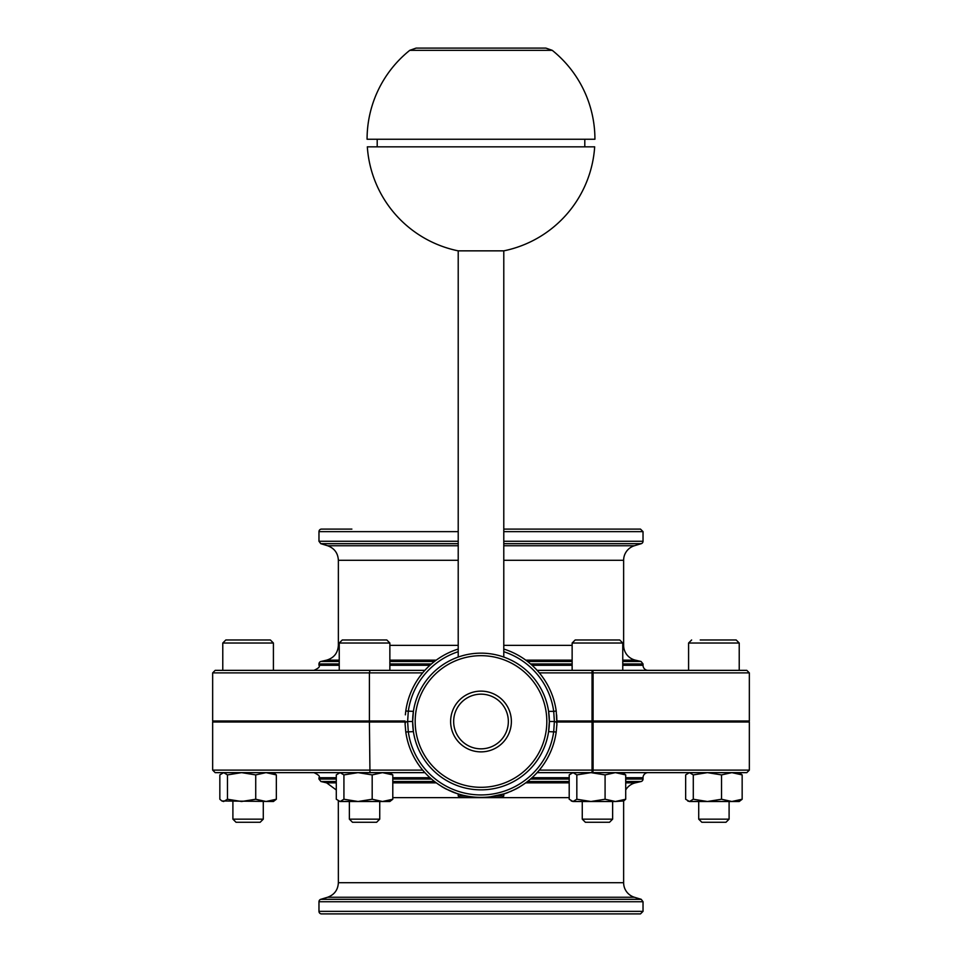 <?xml version="1.0" encoding="UTF-8"?>
<svg xmlns="http://www.w3.org/2000/svg" width="962" height="962" viewBox="0 0 962 962"><rect width="100%" height="100%" fill="white"/><g stroke="black" fill="none" stroke-linecap="round" stroke-linejoin="round"><path stroke-width="1.44" d="M339.237 665.295L318.975 665.295L318.975 663.936A2.537 2.537 0 0 1 320.935 661.471L339.237 661.471M503.787 531.637L643.025 531.637L643.025 541.269A2.537 2.537 0 0 1 641.221 543.686L503.787 543.686M351.888 529.1L321.512 529.1A2.537 2.537 0 0 0 318.975 531.637L318.975 541.269L320.779 543.686L458.213 543.686M643.025 531.637L640.488 529.1L503.787 529.1L610.112 529.1M625.709 777.705L643.025 777.705L643.025 779.064A2.537 2.537 0 0 1 641.065 781.529L625.709 781.529M336.291 779.064L318.975 779.064L318.975 777.705L336.291 777.705M318.975 901.731A2.537 2.537 0 0 1 320.779 899.314L641.221 899.314L643.025 901.731L643.025 911.363L318.975 911.363L318.975 901.731L643.025 901.731M318.975 911.363A2.537 2.537 0 0 0 321.512 913.9L640.488 913.9L643.025 911.363M503.787 560.293L623.629 560.293A15.188 15.188 0 0 1 634.415 545.743L503.787 545.743M622.763 660.148L635.377 660.148A15.188 15.188 0 0 1 623.629 645.358L622.763 645.358M634.415 897.257A15.188 15.188 0 0 1 623.629 882.707L338.371 882.707C337.963 889.922 334.367 894.768 327.585 897.257L634.415 897.257L641.221 899.314M625.709 789.97A15.188 15.188 0 0 1 635.377 782.852L625.709 782.852M508.345 721.5A27.345 27.345 0 0 1 467.328 745.177A27.345 27.345 0 0 1 467.328 697.823A27.345 27.345 0 0 1 508.345 721.5M511.375 721.5A30.375 30.375 0 0 0 481 691.125A30.375 30.375 0 0 0 450.625 721.5A30.375 30.375 0 0 0 481 751.875A30.375 30.375 0 0 0 511.375 721.5M465.885 795.923L458.213 795.923L459.74 797.45L502.26 797.45L503.787 795.923L496.115 795.923M458.213 795.923L458.213 793.951M424.386 670.875L425.793 669.348M440.837 669.348L437.758 671.885M536.207 669.348L538.492 671.885M523.003 670.827L521.38 669.516M538.492 771.115L536.207 773.652M521.163 773.652L524.242 771.115M481 653.15A68.35 68.35 0 0 0 412.65 721.5A68.35 68.35 0 0 0 481 789.85A68.35 68.35 0 0 0 549.35 721.5A68.35 68.35 0 0 0 481 653.15M405.784 731.974A75.95 75.95 0 0 0 556.216 731.974L548.593 731.625L549.35 721.5L548.593 711.375L553.715 711.375L554.377 721.5L553.715 731.625A73.413 73.413 0 0 1 408.285 731.625L407.623 721.5A2.537 2.537 0 0 0 405.098 724.121L405.784 731.974L413.407 731.625L412.65 721.5L407.623 721.5L408.285 711.375A73.413 73.413 0 0 1 458.213 651.707M458.213 649.049A75.95 75.95 0 0 0 405.784 711.026L413.407 711.375L412.65 721.5M556.216 731.974L556.902 724.121A2.537 2.537 0 0 0 554.377 721.5L549.35 721.5M556.902 724.097A2.537 2.537 0 0 0 554.377 721.5A2.537 2.537 0 0 1 556.902 724.097L556.216 711.026L553.715 711.375A73.413 73.413 0 0 0 503.787 651.707M556.216 711.026A75.95 75.95 0 0 0 503.787 649.049M405.05 721.5L405.098 724.121M405.784 711.026L405.351 714.838M405.098 724.097A2.537 2.537 0 0 1 407.623 721.5M517.315 788.263L519.252 787.169A75.998 75.998 0 0 1 516.558 788.66L513.119 790.319M514.189 789.814L516.558 788.612A75.95 75.95 0 0 0 519.252 787.108L517.315 788.203M515.692 789.117L516.558 788.66M506.541 793.025L504.605 793.686L506.541 793.085M511.916 790.92L510.064 791.666M507.287 792.748L508.164 792.484M448.701 790.235L457.395 793.686M456.421 793.361L455.134 792.904M481 797.45C450.962 793.494 450.962 793.494 481 797.45M489.935 796.921L504.292 793.782M539.357 672.895L749.35 672.895L746.813 670.358L592.039 670.358L592.039 720.995L593.097 720.995L593.097 672.895A2.537 1.058 -90 0 0 592.039 670.358L537.157 670.358L572.137 670.358L572.137 643.025L622.763 643.025L619.732 639.983L575.18 639.983L572.137 643.025M369.961 670.358L215.187 670.358L212.65 672.895L369.408 672.895L369.961 670.358L424.843 670.358L389.863 670.358L389.863 643.025L386.82 639.983L342.268 639.983L339.237 643.025L389.863 643.025M592.039 720.995L556.95 720.995M749.35 672.895L749.35 720.995L593.097 720.995M622.763 665.295L643.025 665.295A5.063 5.063 0 0 0 648.087 670.358L622.763 670.358L622.763 643.025M339.237 643.025L339.237 670.358L313.913 670.358C318.542 668.313 320.226 666.63 318.975 665.295M749.35 770.105L749.35 722.005L592.039 722.005L592.039 772.642L746.813 772.642L749.35 770.105L539.357 770.105M422.643 770.105L212.65 770.105L215.187 772.642L369.961 772.642L369.408 722.005L405.05 722.005M369.961 772.642L424.843 772.642L382.491 772.642L372.186 774.903L358.056 772.642L343.927 774.903L340.115 772.642L313.913 772.642C318.578 774.783 320.262 776.466 318.975 777.705M643.025 777.705A5.063 5.063 0 0 1 648.087 772.642L615.391 772.642L605.086 774.903L590.957 772.642L576.827 774.903L573.015 772.642L537.157 772.642L592.039 772.642A2.537 1.058 -90 0 0 593.097 770.105L593.097 722.005M556.95 722.005L592.039 722.005M507.287 792.808A75.998 75.998 0 0 1 504.605 793.746M455.76 793.181L457.611 793.758M457.611 793.806L446.26 789.093A75.998 75.998 0 0 1 441.642 786.507L441.642 786.459M451.731 791.642L454.81 792.844M453.595 792.387L451.635 791.594M449.11 790.427L450.962 791.257M479.653 797.45L479.653 797.486A75.998 75.998 0 0 0 482.9 797.474L482.9 797.45M511.375 720.995L511.375 722.005L511.375 720.995M405.05 720.995L212.65 720.995L212.65 672.895M369.408 720.995L369.408 672.895L422.643 672.895M369.408 722.005L212.65 722.005L212.65 770.105M433.405 48.1L545.887 48.1L416.113 48.1L409.776 50.325L552.224 50.325L545.887 48.1M409.776 50.325A113.925 113.925 0 0 0 367.075 139.237L594.925 139.237A113.925 113.925 0 0 0 552.224 50.325M564.381 146.837L367.328 146.837A113.925 113.925 0 0 0 458.213 250.854L503.787 250.854A113.925 113.925 0 0 0 594.672 146.837L564.381 146.837M573.015 772.642L569.203 774.903L569.203 799.242L573.015 801.502L571.224 800.973M622.763 772.642L625.709 774.903L615.391 772.642M576.827 799.242L590.957 801.502L573.015 801.502L576.827 799.242L576.827 774.903M623.677 800.973L615.391 801.502L625.709 799.242L623.677 800.973L625.709 799.242L625.709 774.903M605.086 799.242L615.391 801.502L590.957 801.502L605.086 799.242L605.086 774.903M612.638 801.502L612.638 819.155L582.263 819.155L582.263 801.502M582.263 819.155L585.365 822.257L609.535 822.257L612.638 819.155M583.79 639.983L586.135 639.983M599.807 639.983L611.123 639.983M340.115 772.642L336.291 774.903L336.291 799.242L340.115 801.502L338.323 800.973L338.371 882.707M389.863 772.642L392.797 774.903L382.491 772.642M382.491 801.502L392.797 799.242L389.863 801.502L358.056 801.502L372.186 799.242L382.491 801.502M343.927 799.242L358.056 801.502L340.115 801.502L343.927 799.242L343.927 774.903M372.186 799.242L372.186 774.903M392.797 799.242L392.797 774.903M379.737 801.502L379.737 819.155L349.362 819.155L349.362 801.502M349.362 819.155L352.465 822.257L376.635 822.257L379.737 819.155M353.222 639.983L378.21 639.983M221.873 773.159L223.653 772.642L219.841 774.903L219.841 799.242L221.873 800.973L223.653 801.502L227.477 799.242L241.606 801.502L255.724 799.242L266.041 801.502L276.347 799.242L273.412 801.502L221.873 800.973M273.412 772.642L276.347 774.903L266.041 772.642L255.724 774.903L241.606 772.642L227.477 774.903L223.653 772.642L266.041 772.642M227.477 799.242L227.477 774.903M255.724 799.242L255.724 774.903M276.347 799.242L276.347 774.903M263.287 801.502L263.287 819.155L232.9 819.155L232.9 801.502M273.412 643.025L273.412 670.358L222.775 670.358L222.775 643.025L273.412 643.025L270.37 639.983L225.817 639.983L222.775 643.025M232.9 819.155L236.015 822.257L260.173 822.257L263.287 819.155M230.844 639.983L234.427 639.983M236.772 639.983L270.37 639.983M731.854 772.642L739.225 772.642L742.159 774.903L731.854 772.642L721.536 774.903L707.407 772.642L693.289 774.903L689.465 772.642L707.407 772.642M689.465 772.642L685.653 774.903L685.653 799.242L689.465 801.502L687.674 800.973M693.289 799.242L707.407 801.502L689.465 801.502L693.289 799.242L693.289 774.903M721.536 799.242L731.854 801.502L707.407 801.502L721.536 799.242L721.536 774.903M742.159 799.242L739.225 801.502L731.854 801.502L742.159 799.242L742.159 774.903M729.1 801.502L729.1 819.155L698.713 819.155L698.713 801.502M697.895 670.358L688.588 670.358L688.588 643.025L739.225 643.025L736.183 639.983L700.24 639.983M698.713 819.155L701.827 822.257L725.985 822.257L729.1 819.155M716.257 639.983L736.183 639.983M318.975 663.936L339.237 663.936M389.863 663.936L431.457 663.936M530.543 663.936L572.137 663.936M622.763 663.936L643.025 663.936L641.065 661.471L622.763 661.471M572.137 661.471L527.525 661.471M434.475 661.471L389.863 661.471M339.237 645.358L338.371 645.358C337.878 653.006 333.958 657.936 326.623 660.148L339.237 660.148M389.863 660.148L436.231 660.148M525.769 660.148L572.137 660.148M389.863 665.295L429.918 665.295M532.082 665.295L572.137 665.295M643.025 541.269L503.787 541.269M458.213 541.269L318.975 541.269M318.975 531.637L458.213 531.637M458.213 545.743L327.585 545.743L320.779 543.686M643.025 779.064L625.709 779.064M569.203 779.064L530.543 779.064M431.457 779.064L392.797 779.064M318.975 779.064L320.935 781.529L336.291 781.529M392.797 781.529L434.475 781.529M527.525 781.529L569.203 781.529M569.203 782.852L525.769 782.852M436.231 782.852L392.797 782.852M336.291 782.852L326.623 782.852L320.935 781.529M392.797 777.705L429.918 777.705M532.082 777.705L569.203 777.705M327.585 545.743C334.367 548.232 337.963 553.078 338.371 560.293L458.213 560.293M572.137 645.358L503.787 645.358M458.213 645.358L389.863 645.358M392.797 797.642L569.203 797.642M481 655.675A65.825 65.825 0 0 1 537.998 754.412A65.825 65.825 0 0 1 424.001 754.412A65.825 65.825 0 0 1 481 655.675M326.623 660.148L320.935 661.471M635.377 660.148L641.065 661.471M643.025 663.936L643.025 665.295M634.415 545.743L641.221 543.686M635.377 782.852L641.065 781.529M327.585 897.257L320.779 899.314M623.629 645.358L623.629 560.293M338.371 645.358L338.371 560.293M623.629 882.707L623.629 801.009M326.623 782.852L336.291 789.97M503.787 793.951L503.787 795.923M556.854 725.336L556.902 724.121M556.95 722.546L556.649 714.838M584.8 146.837L584.8 139.237M377.2 146.837L377.2 139.237M503.787 657.058L503.787 250.854M458.213 657.058L458.213 250.854M572.137 772.642L571.224 773.159M582.263 720.995L582.263 722.005M612.638 720.995L612.638 722.005M339.237 772.642L338.323 773.159M349.362 720.995L349.362 722.005L349.362 720.995M379.737 720.995L379.737 722.005M232.9 720.995L232.9 722.005M263.287 720.995L263.287 722.005M688.588 772.642L687.674 773.159M698.713 720.995L698.713 722.005M729.1 720.995L729.1 722.005M688.588 643.025L691.63 639.983M739.225 643.025L739.225 670.358"/></g></svg>
